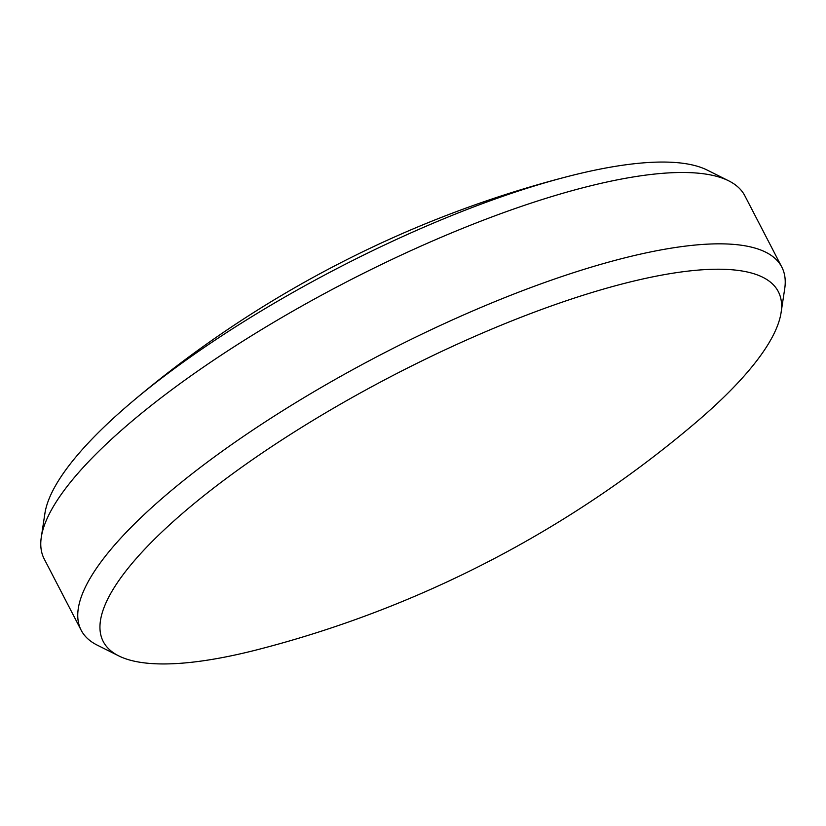 <?xml version="1.0" encoding="UTF-8"?>
<svg xmlns="http://www.w3.org/2000/svg" width="826" height="826" viewBox="0 0 826 826"><rect width="100%" height="100%" fill="white"/><g stroke="black" fill="none" stroke-linecap="round" stroke-linejoin="round"><path stroke-width="1.24" d="M41.3 537.189L44.903 513.452A380.187 102.878 -27.4 0 1 130.931 402.809A380.187 102.878 -27.4 0 1 242.348 322.553A380.187 102.878 -27.4 0 1 567.266 176.64A380.187 102.878 -27.4 0 1 694.666 165.52A380.187 102.878 -27.4 0 1 707.262 170.115L728.738 180.853A394.58 106.771 152.6 0 0 246.22 339.063A394.58 106.771 152.6 0 0 41.3 537.189A394.58 106.771 152.6 0 0 44.191 558.913L81.175 630.259A394.58 106.771 -27.4 0 1 283.204 410.408A394.58 106.771 -27.4 0 1 781.809 267.087A394.58 106.771 -27.4 0 1 784.7 288.811L781.097 312.548A380.187 102.878 152.6 0 0 750.215 272.694A380.187 102.878 152.6 0 0 297.897 429.716A380.187 102.878 152.6 0 0 118.737 655.885A380.187 102.878 152.6 0 0 131.334 660.48A380.187 102.878 152.6 0 0 258.734 649.36A1099.85 1099.85 0 0 0 695.069 423.191A380.187 102.878 152.6 0 0 781.097 312.548M781.809 267.087L744.825 195.741A394.58 106.771 152.6 0 0 728.738 180.853M118.737 655.885L97.261 645.147A394.58 106.771 -27.4 0 1 81.175 630.259M567.266 176.64A1099.85 1099.85 0 0 0 130.931 402.809"/></g></svg>
